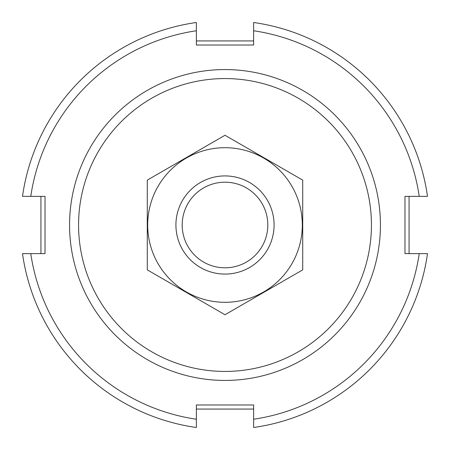<?xml version="1.0" encoding="UTF-8"?>
<svg xmlns="http://www.w3.org/2000/svg" width="450" height="450" viewBox="0 0 450 450"><rect width="100%" height="100%" fill="white"/><g stroke="black" fill="none" stroke-linecap="round" stroke-linejoin="round"><path stroke-width="0.67" d="M78.57 225A146.43 146.43 0 0 1 298.215 98.184A146.43 146.43 0 0 1 298.215 351.816A146.43 146.43 0 0 1 78.57 225M69.57 225A155.43 155.43 0 0 1 302.715 90.394A155.43 155.43 0 0 1 302.715 359.606A155.43 155.43 0 0 1 69.57 225M409.061 196.369L409.061 253.631M253.631 409.061L196.369 409.061M40.939 253.631L40.939 196.369M196.369 40.939L253.631 40.939M196.369 419.237L196.369 427.5A204.514 204.514 0 0 1 22.5 253.631L30.763 253.631A196.335 196.335 0 0 0 196.369 419.237L196.369 404.972L253.631 404.972L253.631 427.5A204.514 204.514 0 0 0 427.5 253.631L419.237 253.631A196.335 196.335 0 0 1 253.631 419.237M30.763 196.369L22.5 196.369A204.514 204.514 0 0 1 196.369 22.5L196.369 30.763A196.335 196.335 0 0 0 30.763 196.369L45.028 196.369L45.028 253.631L30.763 253.631M253.631 30.763L253.631 22.5A204.514 204.514 0 0 1 427.5 196.369L419.237 196.369A196.335 196.335 0 0 0 253.631 30.763L253.631 45.028L196.369 45.028L196.369 30.763M419.237 253.631L404.972 253.631L404.972 196.369L419.237 196.369M267.806 225A42.806 42.806 0 0 1 203.597 262.074A42.806 42.806 0 0 1 203.597 187.926A42.806 42.806 0 0 1 267.806 225M274.084 225A49.084 49.084 0 0 1 200.458 267.508A49.084 49.084 0 0 1 200.458 182.492A49.084 49.084 0 0 1 274.084 225M302.715 269.871L302.715 180.129L225 135.264L147.285 180.129L147.285 269.871L225 314.736L302.715 269.871M225 147.696A77.304 77.304 0 0 0 158.051 263.655A77.304 77.304 0 0 0 291.949 263.655A77.304 77.304 0 0 0 225 147.696"/></g></svg>
